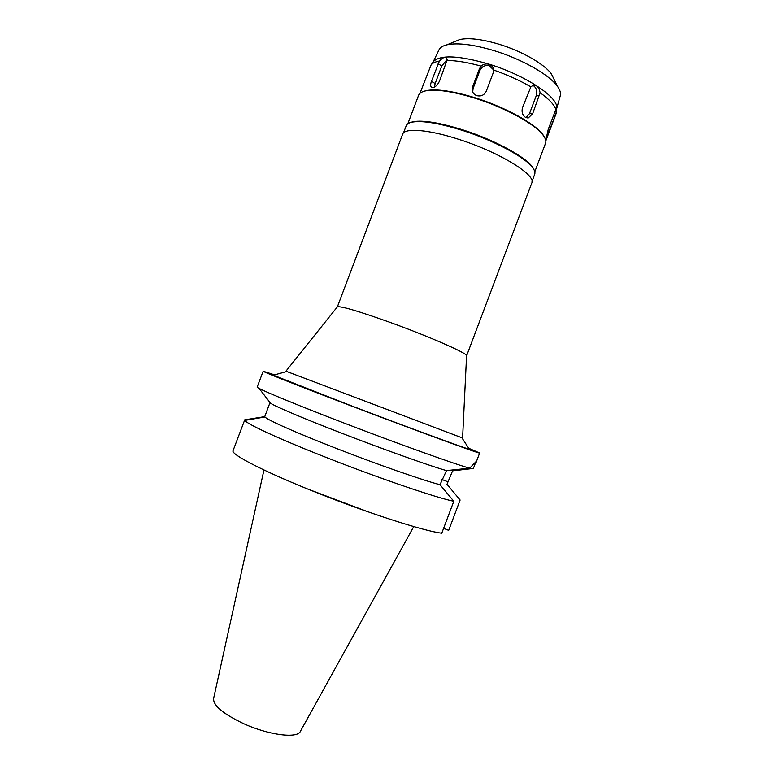 <?xml version="1.0" encoding="UTF-8"?>
<svg xmlns="http://www.w3.org/2000/svg" width="774" height="774" viewBox="0 0 774 774"><rect width="100%" height="100%" fill="white"/><g stroke="black" fill="none" stroke-linecap="round" stroke-linejoin="round"><path stroke-width="1.16" d="M553.807 78.822L551.514 74.149C544.925 64.406 522.189 51.268 499.191 44.282C482.076 39.193 468.957 37.597 459.833 39.513L455.015 41.496M560.26 95.821L560.347 95.492C560.966 92.996 560.057 90.026 557.609 86.562C549.84 75.097 522.266 59.25 494.363 50.736C473.62 44.544 457.84 42.551 447.043 44.786C442.922 45.763 440.271 47.398 439.09 49.671L433.053 62.162M433.121 62.075L433.75 61.214C441.151 54.635 459.582 55.622 489.023 64.145C525.024 75.117 558.044 96.963 556.729 107.683L555.877 109.473C554.281 104.684 549.027 99.111 540.097 92.754C539.246 87.549 536.982 85.014 533.315 85.15L530.877 86.872C519.838 80.457 507.425 74.846 493.638 70.028L493.628 69.863C493.29 67.135 491.742 65.277 488.965 64.281C486.014 63.507 483.392 64.116 481.089 66.1C467.622 62.375 456.234 60.498 446.927 60.469L446.714 57.595C445.011 56.57 442.583 57.721 439.429 61.04C435.472 61.736 432.714 62.984 431.166 64.774L419.953 93.373M556.661 108.505L556.729 107.683M545.805 140.926L555.935 114.068L556.69 108.021M439.429 61.04L431.466 81.347C430.441 84.124 430.412 86.059 431.35 87.162L432.714 87.617C435.404 87.172 437.697 84.947 439.574 80.931L446.927 60.469M434.437 87.104L435.143 83.563L441.799 65.984L447.169 59.414M422.885 91.651L426.019 90.645C436.642 88.594 453.293 91.061 475.952 98.046C505.935 107.47 535.695 124.043 543.058 134.87L544.741 137.704M481.089 66.1L479.493 68.663L472.643 86.804L472.217 90.181C472.662 92.88 474.21 94.709 476.861 95.657C481.167 96.615 484.321 95.105 486.314 91.148L493.183 72.959L493.638 70.028M472.701 91.971L473.098 88.488L479.928 70.424C481.892 66.448 485.017 64.9 489.303 65.78L493.628 69.902M555.877 109.473L548.253 129.306L546.328 137.975L556.129 113.439M530.877 86.872L522.585 107.363C521.424 111.659 522.344 114.958 525.343 117.261L528.39 117.871L532.686 113.633L540.097 92.754M534.805 171.741L545.535 143.277C546.318 141.207 545.593 138.633 543.387 135.547C535.966 124.653 505.935 107.934 475.691 98.414C452.819 91.371 436.023 88.875 425.323 90.935C421.627 91.787 419.382 93.248 418.599 95.308L407.83 123.753M409.862 122.727L412.861 121.731C423.117 119.902 440.067 122.698 463.694 130.138C494.625 140.065 525.42 156.793 532.367 166.894L533.954 169.612M531.999 181.455L534.699 174.295C535.347 172.592 534.718 170.444 532.831 167.861C525.817 157.664 494.625 140.733 463.307 130.68C439.38 123.153 422.236 120.309 411.874 122.157C408.749 122.843 406.863 124.043 406.215 125.746L403.506 132.896M466.596 355.856L531.786 183.012C536.517 175.205 500.043 152.575 459.833 139.678C429.067 129.5 404.463 127.565 402.635 134.212L337.396 306.794C341.353 306.049 359.117 311.322 390.686 322.603C429.048 336.477 466.954 353.118 466.587 355.614L466.577 355.905M285.935 371.191L461.875 437.745L469.392 449.278C470.524 449.578 470.428 449.423 469.073 448.794M462.61 437.949L461.875 437.745M273.909 375.042C272.487 374.626 272.303 374.674 273.357 375.197L350.941 405.653C407.24 427.103 464.884 448.281 469.392 449.278M468.715 448.243L479.657 453.022C482.531 454.938 416.277 430.712 348.774 404.986C297.516 385.481 261.825 371.336 263.179 371.22L274.547 374.868M263.179 371.22L257.191 387.019C255.575 387.822 290.995 402.683 342.214 422.343C397.971 443.802 457.115 464.961 469.692 468.164L446.501 470.602L440.009 484.708C423.697 480.596 378.167 464.748 336.477 448.475C296.355 432.889 266.914 419.769 264.969 416.973L244.874 420.388L244.748 419.827L264.747 416.625L270.02 402.548L259.038 388.345M443.608 528.332L448.688 530.345L460.124 500.004L446.995 484.282L452.597 470.853L473.398 468.434L475.894 461.759L469.692 468.164M446.501 470.602C431.205 466.364 384.881 449.907 342.185 433.392C299.17 416.809 268.888 403.718 270.02 402.548M440.009 484.708L453.806 501.262L441.77 533.199C424.258 531.177 367.524 512.978 315.773 492.264C264.747 471.995 230.4 454.232 233.061 450.671L244.748 419.827M453.806 501.262C436.797 497.895 380.44 478.748 328.582 458.382C280.575 439.622 246.277 423.804 244.874 420.388M307.994 489.129L368.066 511.827M263.963 469.973L213.605 698.516C213.082 705.549 223.231 713.986 244.042 723.854C269.159 735.271 297.797 738.754 300.399 731.314L413.761 526.581M532.638 85.372L533.76 85.904C536.634 88.255 537.456 91.555 536.227 95.802L529.484 113.662L526.001 117.6M441.799 65.984L438.132 63.729M431.466 81.347L435.143 83.563M479.928 70.424L479.493 68.663M447.923 481.815L442.012 479.522M472.643 86.804L473.098 88.488M539.459 95.705L536.227 95.802M529.484 113.662L532.686 113.633M555.113 116.187L553.4 115.645M547.121 132.925L548.621 133.409M551.514 74.149L557.609 86.562M459.833 39.513L447.043 44.786M560.347 95.492L556.641 108.747M433.75 61.214L431.166 64.774M431.969 87.53L431.379 87.181M543.058 134.87L543.387 135.547M426.019 90.645L425.323 90.935M532.367 166.894L532.831 167.861M412.861 121.731L411.874 122.157M337.396 306.794L285.916 371.21M466.587 355.614L462.6 437.978M286.622 371.53L273.357 375.197M475.758 463.355L479.657 453.022M472.691 91.883L472.217 90.2M526.939 117.88L528.371 117.871"/></g></svg>
